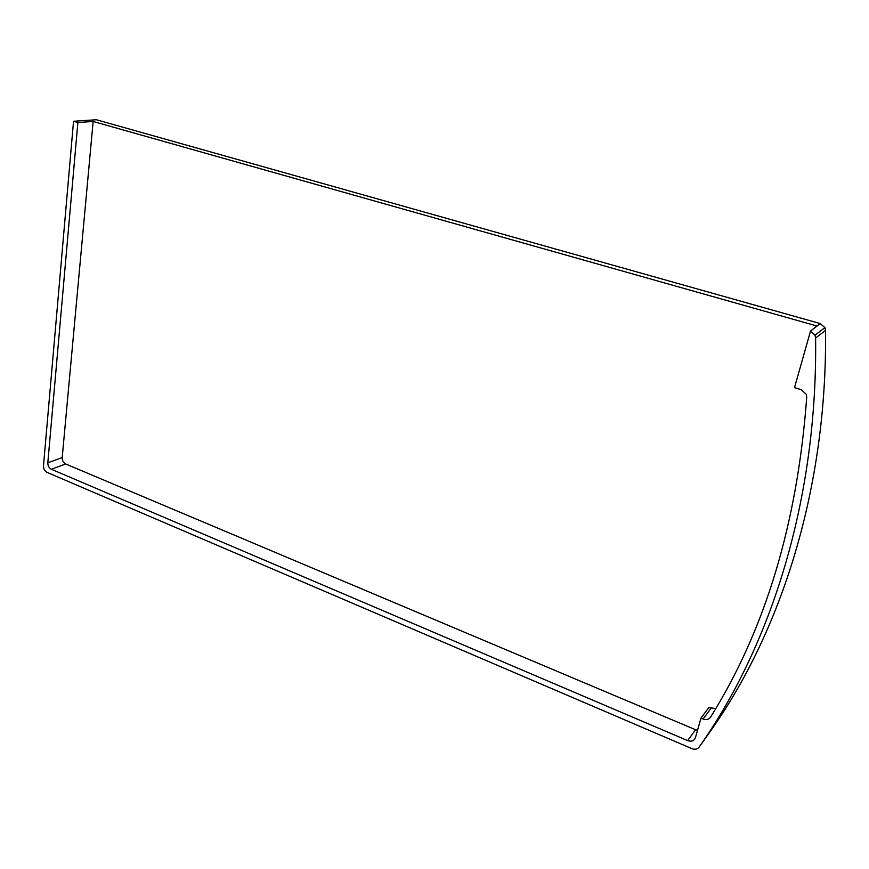 <?xml version="1.0" encoding="UTF-8"?>
<svg xmlns="http://www.w3.org/2000/svg" width="869" height="869" viewBox="0 0 869 869"><rect width="100%" height="100%" fill="white"/><g stroke="black" fill="none" stroke-linecap="round" stroke-linejoin="round"><path stroke-width="1.3" d="M810.505 331.111L820.151 323.54L96.318 119.737L73.539 121.269L43.472 465.925C43.461 468.902 44.623 471.052 46.98 472.356L691.92 748.654C694.961 749.773 697.34 749.284 699.067 747.188C771.14 645.211 817.61 500.001 815.611 338.019L814.981 335.173L810.505 331.111L794.505 387.65L801.283 389.703L806.302 394.374L806.725 397.209C797.449 522.997 765.361 629.667 710.494 717.229C708.778 719.565 706.312 720.151 703.097 719.021L700.979 718.131L695.439 737.694C694.103 740.909 691.496 741.887 687.64 740.605L51.336 469.271C48.979 467.967 47.806 465.817 47.817 462.819L77.884 122.507L73.539 121.269M699.067 747.188L710.701 730.807C781.622 630.449 827.255 488.335 825.55 330.394L824.942 327.624L820.151 323.54M77.884 122.507L93.146 121.464L816.849 325.973M93.146 121.464L62.199 457.605C62.166 460.57 63.328 462.688 65.675 463.981L695.602 729.732L687.64 740.605M697.535 730.264L695.602 729.732M715.73 708.583L708.8 707.518L700.979 718.131M815.611 338.019L825.55 330.394M62.199 457.605L47.817 462.819M710.907 708.387L703.097 719.021M65.675 463.981L51.336 469.271M814.981 335.173L824.942 327.624"/></g></svg>
